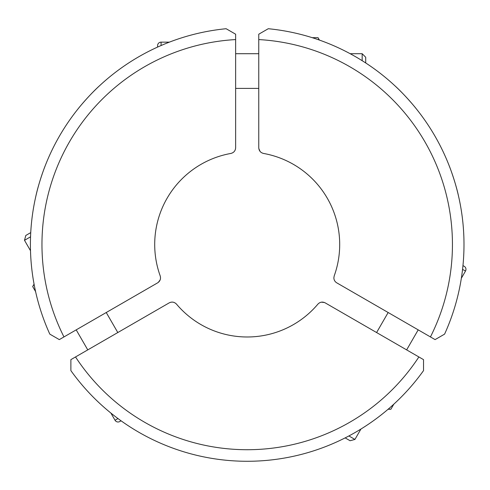 <?xml version="1.0" encoding="UTF-8"?>
<svg xmlns="http://www.w3.org/2000/svg" width="490" height="490" viewBox="0 0 490 490"><rect width="100%" height="100%" fill="white"/><g stroke="black" fill="none" stroke-linecap="round" stroke-linejoin="round"><path stroke-width="0.73" d="M41.962 244.486A205.237 205.237 0 0 0 63.963 336.93L59.315 339.613L49.809 334.125A216.794 216.794 0 0 1 226.129 28.72L235.641 34.208L235.641 39.574A205.237 205.237 0 0 0 41.962 244.486M192.282 34.766A216.794 216.794 0 0 0 169.369 42.146L161.063 42.146A3.467 3.467 0 0 0 157.596 45.619L157.596 47.083A216.794 216.794 0 0 0 99.813 85.505C89.59 94.686 78.443 108.266 78.259 108.633L79.441 107.169M76.201 329.862L87.765 349.891M106.244 312.516L117.802 332.545M258.763 53.71L235.641 53.71M258.763 88.396L235.641 88.396M30.545 236.823L24.5 240.314L30.496 250.702A216.794 216.794 0 0 0 34.067 284.139L32.677 286.546L34.104 284.341L32.677 286.546L35.586 291.581A216.794 216.794 0 0 0 38.116 301.785M44.4 167.868L45.074 166.104C44.847 166.447 38.667 182.899 35.825 196.331A216.794 216.794 0 0 0 30.735 232.615L25.799 235.47L24.5 240.314M260.061 151.398L258.818 148.537M449.998 167.868L449.324 166.104C449.551 166.447 455.737 182.899 458.579 196.331A216.794 216.794 0 0 1 462.964 265.586L464.232 266.321L462.964 265.586M464.232 266.321A3.467 3.467 0 0 1 465.5 271.056L461.347 278.253A216.794 216.794 0 0 1 456.282 301.785M463.993 244.486A216.794 216.794 0 0 1 444.595 334.125L435.083 339.613L430.441 336.93A205.237 205.237 0 0 0 258.763 39.574L258.763 34.208L268.269 28.72A216.794 216.794 0 0 1 463.993 244.486M258.763 39.574L258.763 147.753C258.977 150.791 260.564 152.69 263.522 153.444A92.5 92.5 0 0 1 334.211 275.876L333.868 277.836L334.211 275.876M430.441 336.93L336.759 282.84C334.903 281.689 333.941 280.023 333.868 277.836M93.039 396.906A216.794 216.794 0 0 0 110.887 413.058L115.04 420.255A3.467 3.467 0 0 0 119.781 421.523L121.048 420.794A216.794 216.794 0 0 0 183.217 451.621M406.639 349.891L418.197 329.862M376.596 332.545L388.16 312.516M362.165 60.693L362.165 53.71L350.172 53.71A216.794 216.794 0 0 0 319.425 40.082L318.041 37.675L319.235 40.015L318.041 37.675L312.222 37.675A216.794 216.794 0 0 0 302.122 34.766M348.892 435.947L354.932 439.438L360.934 429.05A216.794 216.794 0 0 0 388.111 409.242L390.885 409.242L388.264 409.107L390.885 409.242L393.795 404.201A216.794 216.794 0 0 0 401.365 396.906M414.957 107.169L416.145 108.633C415.961 108.266 404.807 94.686 394.591 85.505A216.794 216.794 0 0 0 365.712 62.959L365.712 57.257L362.165 53.71M311.187 451.621A216.794 216.794 0 0 0 345.156 437.889L350.093 440.737L354.932 439.438M75.521 356.953L169.203 302.869C171.898 301.528 174.336 301.95 176.516 304.149A92.5 92.5 0 0 0 317.888 304.149C320.019 301.963 322.451 301.534 325.195 302.869L423.525 359.635L423.525 370.618A216.794 216.794 0 0 1 70.879 370.618L70.879 359.635L75.521 356.953A205.237 205.237 0 0 0 418.877 356.953M321.385 302.165L324.484 302.52M169.203 302.869C171.947 301.534 174.385 301.963 176.516 304.149M63.963 336.93L157.645 282.84C160.169 281.131 161.02 278.81 160.193 275.876A92.5 92.5 0 0 1 230.876 153.444C233.834 152.69 235.421 150.791 235.641 147.753C235.451 150.755 233.865 152.653 230.876 153.444M235.641 39.574L235.641 147.753M160.157 279.894L158.301 282.399M161.063 42.146L161.063 45.546M465.5 271.056L462.56 269.359M115.04 420.255L117.98 418.558"/></g></svg>
